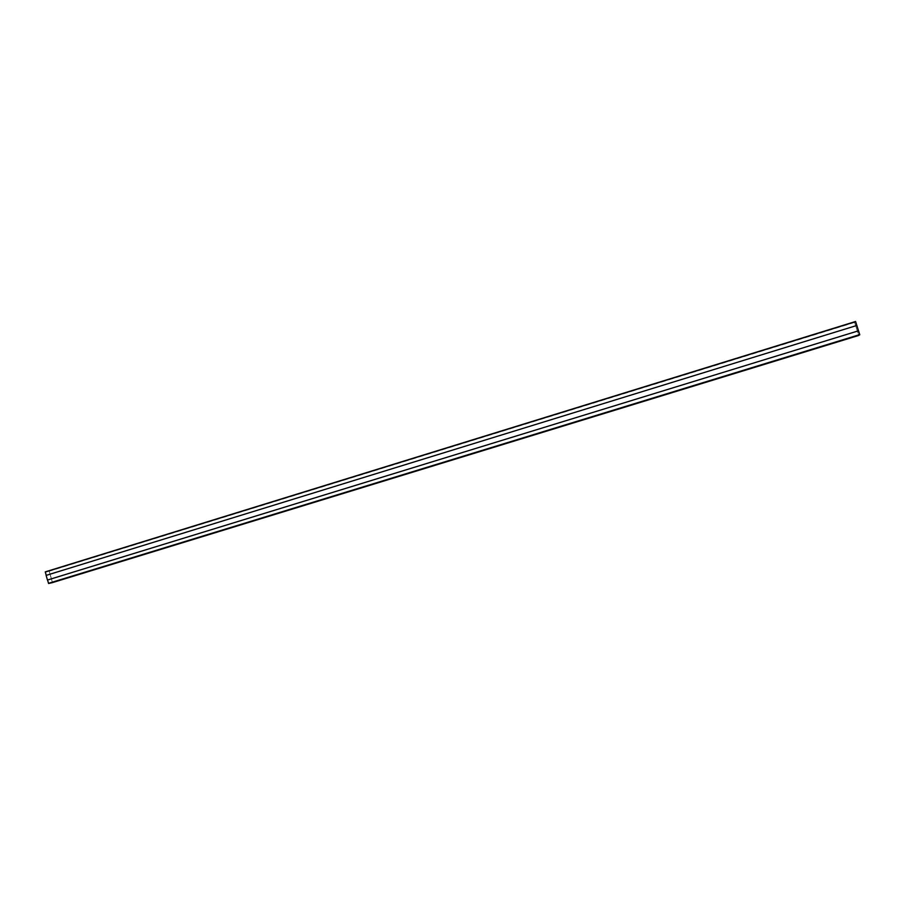<?xml version="1.0" encoding="UTF-8"?>
<svg xmlns="http://www.w3.org/2000/svg" width="905" height="905" viewBox="0 0 905 905"><rect width="100%" height="100%" fill="white"/><g stroke="black" fill="none" stroke-linecap="round" stroke-linejoin="round"><path stroke-width="0.68" stroke-dasharray="4.53 3.39" d="M45.295 571.87L49.277 571.191L52.456 582.605M855.576 321.501L854.625 322.429L858.732 335.45M49.187 571.123L52.433 582.537L48.531 583.34L45.318 571.937L854.625 322.327L858.709 335.359L859.705 334.624L855.598 321.592L854.637 322.429L858.709 335.359L859.705 334.624L855.598 321.592L49.175 571.123L52.433 582.537L48.519 583.352L45.307 572.028L49.175 571.123M47.535 580.026L46.212 575.365L47.513 580.026M858.517 330.8L856.843 325.472L858.506 330.8L856.843 325.472L46.212 575.365L856.843 325.472L858.517 330.8M52.433 582.526L858.709 335.359L52.433 582.526M45.329 571.937L855.598 321.592L45.329 571.937M856.865 325.461L46.132 575.388M854.592 322.248L49.164 571.044M854.625 322.429L49.255 571.191M858.675 335.28L52.49 582.435M855.644 321.671L45.307 572.028L855.644 321.671M859.705 334.624L48.519 583.352L859.705 334.624M48.599 583.408L859.716 334.714L48.587 583.42"/><path stroke-width="1.36" d="M46.212 575.365L45.295 571.87L855.576 321.501L45.295 571.87M858.732 335.45L52.456 582.605L858.732 335.45L859.716 334.612L855.576 321.501M52.456 582.605L48.61 583.499L47.535 580.026L858.517 330.8L47.513 580.026M856.865 325.461L46.132 575.388L47.456 580.037M855.655 321.671L45.261 572.039M859.75 334.805L48.61 583.499M859.716 334.612L48.485 583.352"/></g></svg>
